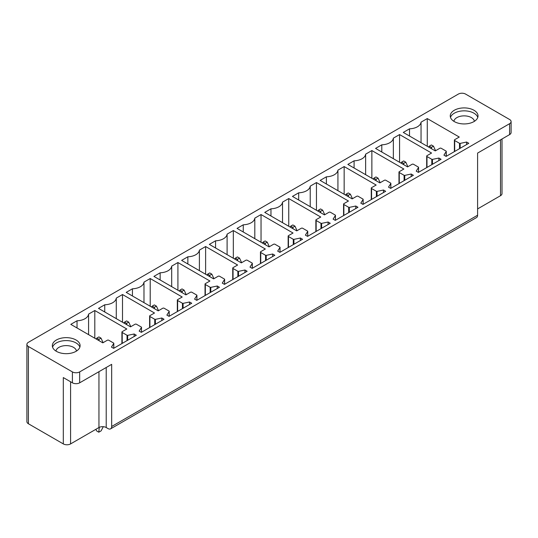 <?xml version="1.0" encoding="UTF-8"?>
<svg xmlns="http://www.w3.org/2000/svg" width="538" height="538" viewBox="0 0 538 538"><rect width="100%" height="100%" fill="white"/><g stroke="black" fill="none" stroke-linecap="round" stroke-linejoin="round"><path stroke-width="0.81" d="M28.406 346.506A5.145 2.966 180 0 1 26.9 344.401A5.145 2.966 180 0 1 28.406 342.303L458.329 94.089A5.145 2.966 0 0 1 465.599 94.089L509.594 119.49A5.145 2.966 0 0 1 511.1 121.595A5.145 2.966 0 0 1 509.594 123.693L79.671 371.906A5.145 2.966 180 0 1 72.401 371.906L28.406 346.506L28.406 423.756A5.145 2.966 180 0 1 26.9 421.657L26.9 344.401M28.406 423.756L63.309 443.911A5.145 2.966 0 0 0 70.586 443.911L98.945 427.535A5.145 2.966 0 0 1 106.215 427.535L108.037 428.584A5.145 2.966 60 0 0 110.606 428.84A5.145 2.966 60 0 0 111.669 426.486L477.596 215.22L477.596 153.081L509.594 134.608A5.145 2.966 0 0 0 511.1 132.509L511.1 121.595M502.008 138.986L502.008 193.599A5.145 2.966 180 0 1 500.501 195.697L477.596 208.919M477.596 215.22A5.145 2.966 60 0 1 476.534 217.574L110.606 428.84M450.494 117.392A13.88 8.016 180 0 1 460.232 111.171A13.88 8.016 180 0 1 477.791 117.392M460.232 108.232A13.88 8.016 180 0 1 478.026 115.926A13.88 8.016 180 0 1 468.053 123.612A13.88 8.016 180 0 1 450.259 115.926A13.88 8.016 180 0 1 460.232 108.232M454.691 139.685A1.029 0.592 0 0 0 454.388 140.109A1.029 0.592 0 0 0 454.691 140.526L459.513 143.31A0.619 0.356 0 0 0 460.165 143.397L466.614 142.039L468.8 143.296L446.11 156.397L443.931 155.139L446.237 151.474A0.619 0.356 0 0 0 446.096 151.097L441.234 148.293A1.029 0.592 0 0 0 439.788 148.293L435.276 150.896L403.278 132.422L409.505 128.831A12.34 7.122 0 0 0 421.046 122.166L427.273 118.568L459.27 137.042L454.691 139.685M466.614 144.561L466.614 142.039M409.505 136.02L409.505 128.831M421.046 142.684L421.046 122.166M427.273 146.282L427.273 118.568M418.403 172.395L416.224 171.131L418.53 167.466A0.619 0.356 0 0 0 418.389 167.096L413.534 164.292A1.029 0.592 0 0 0 412.081 164.292L407.569 166.894L375.571 148.421L381.798 144.823A12.34 7.122 0 0 0 393.345 138.158L399.566 134.567L431.563 153.041L426.984 155.684A1.029 0.592 0 0 0 426.681 156.101A1.029 0.592 0 0 0 426.984 156.524L431.806 159.309A0.619 0.356 0 0 0 432.458 159.389L438.907 158.037L441.093 159.295L418.403 172.395M381.798 152.012L381.798 144.823M393.345 158.683L393.345 138.158M399.566 162.274L399.566 134.567M438.907 160.553L438.907 158.037M399.277 171.683A1.029 0.592 0 0 0 398.974 172.099A1.029 0.592 0 0 0 399.277 172.516L404.099 175.307A0.619 0.356 0 0 0 404.751 175.388L411.207 174.03L413.386 175.287L390.696 188.387L388.517 187.13L390.823 183.465A0.619 0.356 0 0 0 390.682 183.088L385.827 180.284A1.029 0.592 0 0 0 384.374 180.284L379.862 182.886L347.864 164.413L354.091 160.822A12.34 7.122 0 0 0 365.638 154.157L371.866 150.559L403.856 169.033L399.277 171.683M411.207 176.551L411.207 174.03M354.091 168.011L354.091 160.822M365.638 174.675L365.638 154.157M371.866 178.273L371.866 150.559M362.989 204.386L360.81 203.129L363.116 199.464A0.619 0.356 0 0 0 362.975 199.087L358.12 196.283A1.029 0.592 0 0 0 356.667 196.283L352.155 198.885L320.157 180.412L326.384 176.814A12.34 7.122 0 0 0 337.931 170.149L344.159 166.558L376.156 185.032L371.57 187.675A1.029 0.592 0 0 0 371.267 188.098A1.029 0.592 0 0 0 371.57 188.515L376.398 191.299A0.619 0.356 0 0 0 377.044 191.38L383.5 190.028L385.679 191.286L362.989 204.386M326.384 184.009L326.384 176.814M337.931 190.674L337.931 170.149M344.159 194.265L344.159 166.558M383.5 192.543L383.5 190.028M343.863 203.673A1.029 0.592 0 0 0 343.567 204.09A1.029 0.592 0 0 0 343.863 204.514L348.691 207.298A0.619 0.356 0 0 0 349.337 207.379L355.793 206.02L357.972 207.285L335.282 220.378L333.103 219.121L335.416 215.456A0.619 0.356 0 0 0 335.268 215.086L330.413 212.281A1.029 0.592 0 0 0 328.96 212.275L324.448 214.884L292.45 196.41L298.677 192.812A12.34 7.122 0 0 0 310.224 186.148L316.452 182.55L348.449 201.024L343.863 203.673M355.793 208.542L355.793 206.02M298.677 200.001L298.677 192.812M310.224 206.666L310.224 186.148M316.452 210.264L316.452 182.55M307.575 236.377L305.396 235.119L307.709 231.454A0.619 0.356 0 0 0 307.561 231.078L302.706 228.273A1.029 0.592 0 0 0 301.253 228.273L296.741 230.876L264.743 212.402L270.97 208.811A12.34 7.122 0 0 0 282.517 202.147L288.745 198.549L320.742 217.022L316.156 219.665A1.029 0.592 0 0 0 315.86 220.089A1.029 0.592 0 0 0 316.156 220.506L320.984 223.29A0.619 0.356 0 0 0 321.63 223.378L328.086 222.019L330.265 223.277L307.575 236.377M270.97 216L270.97 208.811M282.517 222.665L282.517 202.147M288.745 226.263L288.745 198.549M328.086 224.541L328.086 222.019M288.455 235.664A1.029 0.592 0 0 0 288.153 236.081A1.029 0.592 0 0 0 288.455 236.505L293.277 239.289A0.619 0.356 0 0 0 293.923 239.37L300.379 238.018L302.558 239.275L279.874 252.376L277.689 251.111L280.002 247.446A0.619 0.356 0 0 0 279.854 247.076L274.999 244.272A1.029 0.592 0 0 0 273.546 244.272L269.034 246.875L237.043 228.401L243.263 224.803A12.34 7.122 0 0 0 254.81 218.139L261.038 214.548L293.035 233.021L288.455 235.664M300.379 240.533L300.379 238.018M243.263 231.992L243.263 224.803M254.81 238.664L254.81 218.139M261.038 242.255L261.038 214.548M252.167 268.368L249.982 267.11L252.295 263.445A0.619 0.356 0 0 0 252.154 263.069L247.292 260.264A1.029 0.592 0 0 0 245.839 260.264L241.333 262.867L209.336 244.393L215.563 240.802A12.34 7.122 0 0 0 227.103 234.138L233.331 230.54L265.328 249.013L260.748 251.663A1.029 0.592 0 0 0 260.446 252.08A1.029 0.592 0 0 0 260.748 252.497L265.57 255.288A0.619 0.356 0 0 0 266.216 255.368L272.672 254.01L274.851 255.268L252.167 268.368M215.563 247.991L215.563 240.802M227.103 254.656L227.103 234.138M233.331 258.253L233.331 230.54M272.672 256.532L272.672 254.01M233.041 267.655A1.029 0.592 0 0 0 232.739 268.079A1.029 0.592 0 0 0 233.041 268.496L237.863 271.28A0.619 0.356 0 0 0 238.509 271.36L244.965 270.009L247.15 271.266L224.46 284.367L222.275 283.109L224.588 279.444A0.619 0.356 0 0 0 224.447 279.067L219.585 276.263A1.029 0.592 0 0 0 218.132 276.263L213.626 278.866L181.629 260.392L187.856 256.794A12.34 7.122 0 0 0 199.396 250.13L205.624 246.538L237.621 265.012L233.041 267.655M244.965 272.524L244.965 270.009M187.856 263.99L187.856 256.794M199.396 270.654L199.396 250.13M205.624 274.245L205.624 246.538M196.753 300.359L194.574 299.101L196.881 295.436A0.619 0.356 0 0 0 196.74 295.066L191.878 292.262A1.029 0.592 0 0 0 190.425 292.255L185.919 294.864L153.922 276.391L160.149 272.793A12.34 7.122 0 0 0 171.689 266.128L177.917 262.531L209.914 281.004L205.334 283.654A1.029 0.592 0 0 0 205.032 284.071A1.029 0.592 0 0 0 205.334 284.494L210.156 287.279A0.619 0.356 0 0 0 210.802 287.359L217.258 286.001L219.443 287.265L196.753 300.359M160.149 279.982L160.149 272.793M171.689 286.646L171.689 266.128M177.917 290.244L177.917 262.531M217.258 288.523L217.258 286.001M177.627 299.646A1.029 0.592 0 0 0 177.325 300.07A1.029 0.592 0 0 0 177.627 300.486L182.449 303.271A0.619 0.356 0 0 0 183.102 303.358L189.551 302L191.736 303.257L169.046 316.357L166.867 315.1L169.174 311.435A0.619 0.356 0 0 0 169.033 311.058L164.177 308.254A1.029 0.592 0 0 0 162.725 308.254L158.212 310.856L126.215 292.383L132.442 288.792A12.34 7.122 0 0 0 143.982 282.127L150.21 278.529L182.207 297.003L177.627 299.646M189.551 304.521L189.551 302M132.442 295.981L132.442 288.792M143.982 302.645L143.982 282.127M150.21 306.243L150.21 278.529M141.339 332.356L139.16 331.092L141.467 327.427A0.619 0.356 0 0 0 141.326 327.057L136.47 324.253A1.029 0.592 0 0 0 135.018 324.253L130.505 326.855L98.508 308.382L104.735 304.784A12.34 7.122 0 0 0 116.282 298.119L122.509 294.528L154.5 313.002L149.92 315.645A1.029 0.592 0 0 0 149.618 316.062A1.029 0.592 0 0 0 149.92 316.485L154.742 319.269A0.619 0.356 0 0 0 155.395 319.35L161.844 317.998L164.029 319.256L141.339 332.356M104.735 311.973L104.735 304.784M116.282 318.644L116.282 298.119M122.509 322.235L122.509 294.528M161.844 320.514L161.844 317.998M122.213 331.643A1.029 0.592 0 0 0 121.911 332.06A1.029 0.592 0 0 0 122.213 332.477L127.035 335.268A0.619 0.356 0 0 0 127.688 335.349L134.144 333.99L136.322 335.248L113.632 348.348L111.453 347.091L113.76 343.426A0.619 0.356 0 0 0 113.619 343.049L108.763 340.245A1.029 0.592 0 0 0 107.311 340.245L102.798 342.847L70.801 324.374L77.028 320.782A12.34 7.122 0 0 0 88.575 314.118L94.802 310.52L126.793 328.994L122.213 331.643M134.144 336.512L134.144 333.99M77.028 327.972L77.028 320.782M88.575 334.636L88.575 314.118M94.802 338.234L94.802 310.52M474.395 121.332A10.283 5.938 0 0 0 461.248 116.107A10.283 5.938 0 0 0 453.89 121.332M111.669 426.486L111.669 364.347L79.671 382.821A5.145 2.966 180 0 1 72.401 382.821L63.309 377.568L63.309 443.911M70.128 353.352A13.88 8.016 0 0 0 80.101 345.665A13.88 8.016 0 0 0 62.314 337.972A13.88 8.016 0 0 0 52.334 345.665A13.88 8.016 0 0 0 70.128 353.352M55.972 351.072A10.283 5.938 180 0 1 63.323 345.847A10.283 5.938 180 0 1 76.47 351.072M79.866 347.131A13.88 8.016 0 0 0 62.314 340.91A13.88 8.016 0 0 0 52.569 347.131M431.597 148.77L431.382 147.392L433.493 146.175L431.382 144.957L429.277 146.175L428.685 147.089M433.493 146.175L435.578 150.721M431.382 147.392L429.277 146.175M403.89 164.769L403.675 163.391L405.786 162.173L403.675 160.949L401.57 162.173L400.978 163.088M405.786 162.173L407.871 166.719M403.675 163.391L401.57 162.173M376.183 180.768L375.968 179.383L378.079 178.165L375.968 176.948L373.863 178.165L373.271 179.08M378.079 178.165L380.164 182.712M375.968 179.383L373.863 178.165M348.476 196.76L348.268 195.381L350.373 194.164L348.268 192.947L346.156 194.164L345.564 195.079M350.373 194.164L352.464 198.71M348.268 195.381L346.156 194.164M320.769 212.759L320.561 211.373L322.666 210.156L320.561 208.939L318.449 210.156L317.857 211.078M322.666 210.156L324.757 214.702M320.561 211.373L318.449 210.156M293.062 228.751L292.854 227.372L294.959 226.155L292.854 224.938L290.742 226.155L290.15 227.07M294.959 226.155L297.05 230.701M292.854 227.372L290.742 226.155M265.355 244.75L265.147 243.371L267.251 242.154L265.147 240.93L263.035 242.154L262.443 243.068M267.251 242.154L269.343 246.7M265.147 243.371L263.035 242.154M237.648 260.748L237.44 259.363L239.551 258.146L237.44 256.929L235.328 258.146L234.736 259.06M239.551 258.146L241.636 262.692M237.44 259.363L235.328 258.146M209.941 276.74L209.733 275.362L211.844 274.145L209.733 272.927L207.628 274.145L207.029 275.059M211.844 274.145L213.929 278.691M209.733 275.362L207.628 274.145M182.241 292.739L182.026 291.354L184.137 290.137L182.026 288.919L179.921 290.137L179.322 291.058M184.137 290.137L186.222 294.683M182.026 291.354L179.921 290.137M154.534 308.731L154.319 307.353L156.43 306.135L154.319 304.918L152.214 306.135L151.622 307.05M156.43 306.135L158.515 310.682M154.319 307.353L152.214 306.135M126.827 324.73L126.612 323.351L128.723 322.134L126.612 320.91L124.507 322.134L123.915 323.049M128.723 322.134L130.808 326.68M126.612 323.351L124.507 322.134M99.268 427.36L98.797 432.196L101.124 430.851L103.296 426.695M99.12 340.729L98.911 339.344L101.016 338.126L98.911 336.909L96.8 338.126L96.208 339.041M101.016 338.126L103.101 342.672M98.797 432.196L96.692 430.978L95.858 429.317M98.911 339.344L96.8 338.126M509.594 134.608L509.594 123.693M500.501 139.853L500.501 195.697M454.691 151.44L454.691 140.526M459.513 148.656L459.513 143.31M460.165 148.286L460.165 143.397M446.237 156.323L446.237 151.474M418.53 172.321L418.53 167.466M426.984 167.439L426.984 156.524M431.806 164.655L431.806 159.309M432.458 164.278L432.458 159.389M399.277 183.438L399.277 172.516M404.099 180.647L404.099 175.307M404.751 180.277L404.751 175.388M390.823 188.313L390.823 183.465M363.116 204.312L363.116 199.464M371.57 199.43L371.57 188.515M376.398 196.646L376.398 191.299M377.044 196.269L377.044 191.38M343.863 215.429L343.863 204.514M348.691 212.644L348.691 207.298M349.337 212.268L349.337 207.379M335.416 220.304L335.416 215.456M307.709 236.303L307.709 231.454M316.156 231.421L316.156 220.506M320.984 228.637L320.984 223.29M321.63 228.267L321.63 223.378M288.455 247.419L288.455 236.505M293.277 244.635L293.277 239.289M293.923 244.259L293.923 239.37M280.002 252.302L280.002 247.446M252.295 268.294L252.295 263.445M260.748 263.418L260.748 252.497M265.57 260.627L265.57 255.288M266.216 260.257L266.216 255.368M233.041 279.41L233.041 268.496M237.863 276.626L237.863 271.28M238.509 276.25L238.509 271.36M224.588 284.293L224.588 279.444M196.881 300.285L196.881 295.436M205.334 295.409L205.334 284.494M210.156 292.625L210.156 287.279M210.802 292.248L210.802 287.359M177.627 311.401L177.627 300.486M182.449 308.617L182.449 303.271M183.102 308.247L183.102 303.358M169.174 316.283L169.174 311.435M141.467 332.282L141.467 327.427M149.92 327.4L149.92 316.485M154.742 324.616L154.742 319.269M155.395 324.239L155.395 319.35M122.213 343.399L122.213 332.477M127.035 340.608L127.035 335.268M127.688 340.238L127.688 335.349M113.76 348.274L113.76 343.426M79.671 382.821L79.671 371.906M72.401 371.906L72.401 382.821M106.215 427.535L106.215 367.494M98.945 427.535L98.945 371.691M70.586 443.911L70.586 381.772M454.388 151.615L454.388 140.109M446.278 156.302L446.278 151.353M418.571 172.294L418.571 167.345M426.681 167.614L426.681 156.101M398.974 183.606L398.974 172.099M390.864 188.293L390.864 183.344M363.157 204.292L363.157 199.336M371.267 199.605L371.267 188.098M343.567 215.603L343.567 204.09M335.45 220.284L335.45 215.334M307.743 236.283L307.743 231.333M315.86 231.596L315.86 220.089M288.153 247.594L288.153 236.081M280.036 252.275L280.036 247.325M252.329 268.274L252.329 263.324M260.446 263.586L260.446 252.08M232.739 279.585L232.739 268.079M224.628 284.272L224.628 279.316M196.921 300.265L196.921 295.315M205.032 295.584L205.032 284.071M177.325 311.576L177.325 300.07M169.214 316.263L169.214 311.314M141.507 332.255L141.507 327.306M149.618 327.575L149.618 316.062M121.911 343.567L121.911 332.06M113.8 348.254L113.8 343.305"/></g></svg>
